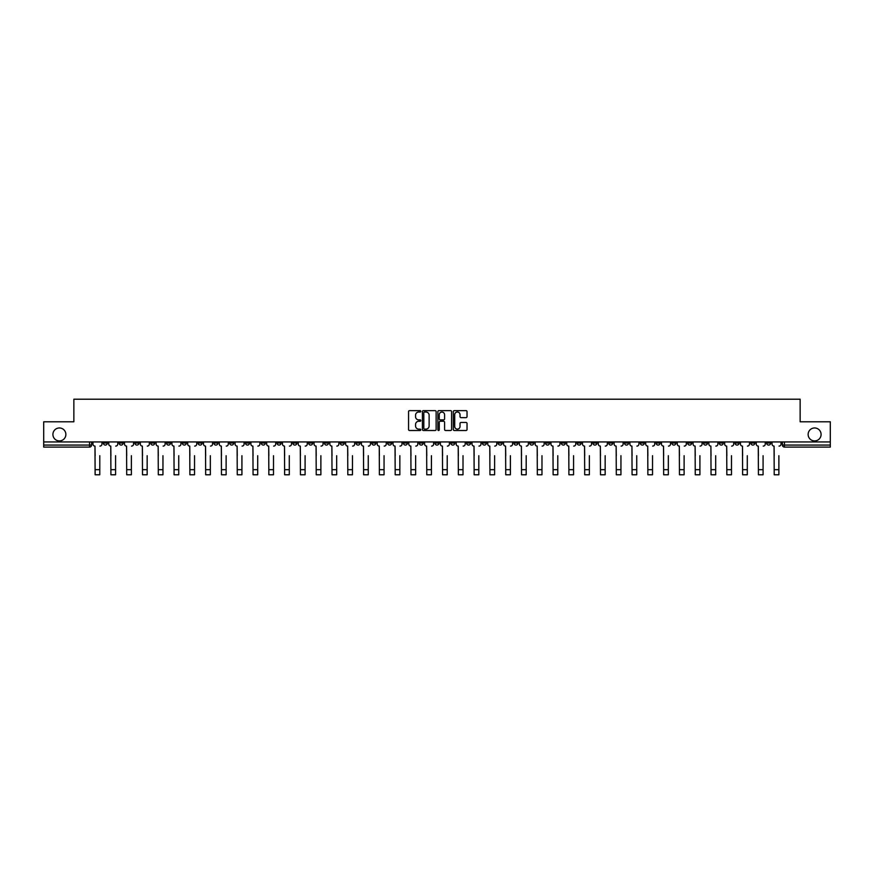 <?xml version="1.0" encoding="UTF-8"?>
<svg xmlns="http://www.w3.org/2000/svg" width="874" height="874" viewBox="0 0 874 874"><rect width="100%" height="100%" fill="white"/><g stroke="black" fill="none" stroke-linecap="round" stroke-linejoin="round"><path stroke-width="1.31" d="M420.798 411.337A0.699 0.699 0 0 0 420.11 410.638L409.545 410.638A0.994 0.994 0 0 0 408.551 411.632L408.551 429.516A0.994 0.994 0 0 0 409.545 430.511L420.11 430.511A0.699 0.699 0 0 0 420.798 429.811A0.699 0.699 0 0 0 420.11 429.123L418.744 429.123A3.179 3.179 0 0 1 415.565 425.944L415.565 424.447A3.179 3.179 0 0 1 418.744 421.268L420.11 421.268A0.699 0.699 0 0 0 420.798 420.58A0.699 0.699 0 0 0 420.11 419.881L418.744 419.881A3.179 3.179 0 0 1 415.565 416.701L415.565 415.205A3.179 3.179 0 0 1 418.744 412.025L420.11 412.025A0.699 0.699 0 0 0 420.798 411.337M808.133 434.444A6.479 6.479 0 0 0 814.612 440.922A6.479 6.479 0 0 0 821.09 434.444A6.479 6.479 0 0 0 814.612 427.965A6.479 6.479 0 0 0 808.133 434.444M52.91 434.444A6.479 6.479 0 0 0 59.388 440.922A6.479 6.479 0 0 0 65.867 434.444A6.479 6.479 0 0 0 59.388 427.965A6.479 6.479 0 0 0 52.91 434.444M735.034 441.938L735.034 443.052L739.087 443.052A2.021 2.021 0 0 1 737.066 445.074A2.021 2.021 0 0 1 735.034 443.052L735.034 441.938M624.484 441.938L624.484 443.052L628.537 443.052A2.021 2.021 0 0 1 626.516 445.074A2.021 2.021 0 0 1 624.484 443.052L624.484 441.938M545.529 441.938L545.529 443.052L549.571 443.052A2.021 2.021 0 0 1 547.55 445.074A2.021 2.021 0 0 1 545.529 443.052L545.529 441.938M529.731 443.052L529.731 441.938L529.731 443.052A2.021 2.021 0 0 0 531.753 445.074A2.021 2.021 0 0 1 529.731 443.052L533.785 443.052A2.021 2.021 0 0 1 531.753 445.074M498.147 441.938L498.147 443.052L502.2 443.052A2.021 2.021 0 0 1 500.168 445.074A2.021 2.021 0 0 1 498.147 443.052L498.147 441.938M482.35 443.052L482.35 441.938L482.35 443.052A2.021 2.021 0 0 0 484.382 445.074A2.021 2.021 0 0 1 482.35 443.052L486.403 443.052A2.021 2.021 0 0 1 484.382 445.074M466.563 443.052L466.563 441.938L466.563 443.052A2.021 2.021 0 0 0 468.584 445.074A2.021 2.021 0 0 1 466.563 443.052L470.605 443.052A2.021 2.021 0 0 1 468.584 445.074A2.021 2.021 0 0 0 470.605 443.052A2.021 2.021 0 0 1 468.584 445.074M419.181 443.052L419.181 441.938L419.181 443.052A2.021 2.021 0 0 0 421.202 445.074A2.021 2.021 0 0 1 419.181 443.052L423.234 443.052A2.021 2.021 0 0 1 421.202 445.074M403.395 441.938L403.395 443.052L407.437 443.052A2.021 2.021 0 0 1 405.416 445.074A2.021 2.021 0 0 1 403.395 443.052L403.395 441.938M387.597 441.938L387.597 443.052L391.65 443.052A2.021 2.021 0 0 1 389.618 445.074A2.021 2.021 0 0 1 387.597 443.052L387.597 441.938M371.8 441.938L371.8 443.052L375.853 443.052A2.021 2.021 0 0 1 373.832 445.074A2.021 2.021 0 0 1 371.8 443.052L371.8 441.938M356.013 443.052L356.013 441.938L356.013 443.052A2.021 2.021 0 0 0 358.034 445.074A2.021 2.021 0 0 1 356.013 443.052L360.066 443.052A2.021 2.021 0 0 1 358.034 445.074M324.429 441.938L324.429 443.052L328.471 443.052A2.021 2.021 0 0 1 326.45 445.074A2.021 2.021 0 0 1 324.429 443.052L324.429 441.938M308.631 443.052L308.631 441.938L308.631 443.052A2.021 2.021 0 0 0 310.663 445.074A2.021 2.021 0 0 1 308.631 443.052L312.684 443.052A2.021 2.021 0 0 1 310.663 445.074A2.021 2.021 0 0 0 312.684 443.052A2.021 2.021 0 0 1 310.663 445.074M213.879 441.938L213.879 443.052L217.921 443.052A2.021 2.021 0 0 1 215.9 445.074A2.021 2.021 0 0 1 213.879 443.052L213.879 441.938M198.081 441.938L198.081 443.052L202.134 443.052A2.021 2.021 0 0 1 200.113 445.074A2.021 2.021 0 0 1 198.081 443.052L198.081 441.938M182.295 441.938L182.295 443.052L186.337 443.052A2.021 2.021 0 0 1 184.316 445.074A2.021 2.021 0 0 1 182.295 443.052L182.295 441.938M150.71 441.938L150.71 443.052L154.753 443.052A2.021 2.021 0 0 1 152.732 445.074A2.021 2.021 0 0 1 150.71 443.052L150.71 441.938M134.913 441.938L134.913 443.052L138.966 443.052A2.021 2.021 0 0 1 136.934 445.074A2.021 2.021 0 0 1 134.913 443.052L134.913 441.938M466.039 417.641A0.994 0.994 0 0 0 467.033 416.647L467.033 411.632A0.994 0.994 0 0 0 466.039 410.638L454.316 410.638A0.994 0.994 0 0 0 453.322 411.632L453.322 429.516A0.994 0.994 0 0 0 454.316 430.511L466.039 430.511A0.994 0.994 0 0 0 467.033 429.516L467.033 423.453A0.994 0.994 0 0 0 466.039 422.459L461.024 422.459A0.994 0.994 0 0 0 460.03 423.453L460.03 426.457A2.655 2.655 0 0 1 457.375 429.123A2.655 2.655 0 0 1 454.709 426.457L454.709 414.691A2.655 2.655 0 0 1 457.375 412.025A2.655 2.655 0 0 1 460.03 414.691L460.03 416.647A0.994 0.994 0 0 0 461.024 417.641L466.039 417.641M43.7 441.938L43.7 421.792L73.864 421.792L73.864 399.21L800.136 399.21L800.136 421.792L830.3 421.792L830.3 441.938L43.7 441.938L43.7 445.074L91.584 445.074L91.584 441.938L91.584 445.074A2.021 2.021 0 0 1 89.563 447.095L43.7 447.095L43.7 445.074M436.126 411.632A0.994 0.994 0 0 0 435.132 410.638L423.409 410.638A0.994 0.994 0 0 0 422.415 411.632L422.415 429.516A0.994 0.994 0 0 0 423.409 430.511L435.132 430.511A0.994 0.994 0 0 0 436.126 429.516L436.126 411.632M438.868 410.638L450.591 410.638A0.994 0.994 0 0 1 451.585 411.632L451.585 429.516A0.994 0.994 0 0 1 450.591 430.511L445.565 430.511A0.994 0.994 0 0 1 444.582 429.516L444.582 422.262A0.994 0.994 0 0 0 443.588 421.268L440.256 421.268A0.994 0.994 0 0 0 439.261 422.262L439.261 429.811A0.699 0.699 0 0 1 438.562 430.511A0.699 0.699 0 0 1 437.874 429.811L437.874 411.632A0.994 0.994 0 0 1 438.868 410.638M782.416 441.938L782.416 445.074L830.3 445.074L830.3 447.095L784.437 447.095A2.021 2.021 0 0 1 782.416 445.074M830.3 441.938L830.3 445.074M770.671 441.938L770.671 443.052A2.021 2.021 0 0 1 768.65 445.074A2.021 2.021 0 0 1 766.618 443.052L770.671 443.052M766.618 441.938L766.618 443.052M754.885 441.938L754.885 443.052A2.021 2.021 0 0 1 752.853 445.074A2.021 2.021 0 0 1 750.832 443.052A2.021 2.021 0 0 0 752.853 445.074A2.021 2.021 0 0 0 754.885 443.052A2.021 2.021 0 0 1 752.853 445.074M750.832 441.938L750.832 443.052L754.885 443.052M739.087 441.938L739.087 443.052M723.29 441.938L723.29 443.052A2.021 2.021 0 0 1 721.269 445.074A2.021 2.021 0 0 1 719.247 443.052L723.29 443.052M719.247 441.938L719.247 443.052M707.503 441.938L707.503 443.052A2.021 2.021 0 0 1 705.482 445.074A2.021 2.021 0 0 1 703.45 443.052L707.503 443.052A2.021 2.021 0 0 1 705.482 445.074A2.021 2.021 0 0 0 707.503 443.052L707.503 441.938M703.45 441.938L703.45 443.052M691.705 441.938L691.705 443.052A2.021 2.021 0 0 1 689.684 445.074A2.021 2.021 0 0 1 687.663 443.052A2.021 2.021 0 0 0 689.684 445.074M687.663 441.938L687.663 443.052L691.705 443.052M675.919 441.938L675.919 443.052A2.021 2.021 0 0 1 673.887 445.074A2.021 2.021 0 0 1 671.866 443.052L675.919 443.052A2.021 2.021 0 0 1 673.887 445.074A2.021 2.021 0 0 0 675.919 443.052M671.866 441.938L671.866 443.052M660.121 441.938L660.121 443.052A2.021 2.021 0 0 1 658.1 445.074A2.021 2.021 0 0 1 656.079 443.052A2.021 2.021 0 0 0 658.1 445.074M656.079 441.938L656.079 443.052L660.121 443.052M644.335 441.938L644.335 443.052A2.021 2.021 0 0 1 642.303 445.074A2.021 2.021 0 0 1 640.281 443.052L644.335 443.052M640.281 441.938L640.281 443.052M628.537 441.938L628.537 443.052A2.021 2.021 0 0 1 626.516 445.074A2.021 2.021 0 0 0 628.537 443.052M612.74 441.938L612.74 443.052A2.021 2.021 0 0 1 610.718 445.074A2.021 2.021 0 0 1 608.697 443.052L612.74 443.052M608.697 441.938L608.697 443.052M596.953 441.938L596.953 443.052A2.021 2.021 0 0 1 594.932 445.074A2.021 2.021 0 0 1 592.9 443.052L596.953 443.052M592.9 441.938L592.9 443.052M581.155 441.938L581.155 443.052A2.021 2.021 0 0 1 579.134 445.074A2.021 2.021 0 0 1 577.113 443.052A2.021 2.021 0 0 0 579.134 445.074M577.113 441.938L577.113 443.052L581.155 443.052M565.369 441.938L565.369 443.052A2.021 2.021 0 0 1 563.337 445.074A2.021 2.021 0 0 1 561.316 443.052L565.369 443.052M561.316 441.938L561.316 443.052M549.571 441.938L549.571 443.052L549.571 441.938M533.785 441.938L533.785 443.052M517.987 441.938L517.987 443.052A2.021 2.021 0 0 1 515.966 445.074A2.021 2.021 0 0 1 513.934 443.052L517.987 443.052A2.021 2.021 0 0 1 515.966 445.074A2.021 2.021 0 0 0 517.987 443.052L517.987 441.938M513.934 441.938L513.934 443.052M502.2 441.938L502.2 443.052A2.021 2.021 0 0 1 500.168 445.074A2.021 2.021 0 0 0 502.2 443.052L502.2 441.938M486.403 441.938L486.403 443.052L486.403 441.938M470.605 441.938L470.605 443.052M454.819 441.938L454.819 443.052A2.021 2.021 0 0 1 452.798 445.074A2.021 2.021 0 0 1 450.766 443.052L454.819 443.052A2.021 2.021 0 0 1 452.798 445.074A2.021 2.021 0 0 0 454.819 443.052M450.766 441.938L450.766 443.052M439.021 441.938L439.021 443.052A2.021 2.021 0 0 1 437 445.074A2.021 2.021 0 0 1 434.979 443.052A2.021 2.021 0 0 0 437 445.074A2.021 2.021 0 0 0 439.021 443.052A2.021 2.021 0 0 1 437 445.074M434.979 441.938L434.979 443.052L439.021 443.052M423.234 441.938L423.234 443.052L423.234 441.938M407.437 441.938L407.437 443.052L407.437 441.938M391.65 441.938L391.65 443.052A2.021 2.021 0 0 1 389.618 445.074A2.021 2.021 0 0 0 391.65 443.052L391.65 441.938M375.853 441.938L375.853 443.052A2.021 2.021 0 0 1 373.832 445.074A2.021 2.021 0 0 0 375.853 443.052M360.066 441.938L360.066 443.052L360.066 441.938M344.269 441.938L344.269 443.052A2.021 2.021 0 0 1 342.247 445.074A2.021 2.021 0 0 1 340.215 443.052A2.021 2.021 0 0 0 342.247 445.074M340.215 441.938L340.215 443.052L344.269 443.052M328.471 441.938L328.471 443.052A2.021 2.021 0 0 1 326.45 445.074A2.021 2.021 0 0 0 328.471 443.052L328.471 441.938M312.684 441.938L312.684 443.052M296.887 441.938L296.887 443.052A2.021 2.021 0 0 1 294.866 445.074A2.021 2.021 0 0 1 292.845 443.052L296.887 443.052M292.845 441.938L292.845 443.052M281.1 441.938L281.1 443.052A2.021 2.021 0 0 1 279.068 445.074A2.021 2.021 0 0 1 277.047 443.052L281.1 443.052M277.047 441.938L277.047 443.052M265.303 441.938L265.303 443.052A2.021 2.021 0 0 1 263.282 445.074A2.021 2.021 0 0 1 261.26 443.052L265.303 443.052M261.26 441.938L261.26 443.052M249.516 441.938L249.516 443.052A2.021 2.021 0 0 1 247.484 445.074A2.021 2.021 0 0 1 245.463 443.052L249.516 443.052M245.463 441.938L245.463 443.052M233.719 441.938L233.719 443.052A2.021 2.021 0 0 1 231.697 445.074A2.021 2.021 0 0 1 229.665 443.052L233.719 443.052M229.665 441.938L229.665 443.052M217.921 441.938L217.921 443.052L217.921 441.938M202.134 441.938L202.134 443.052M186.337 441.938L186.337 443.052L186.337 441.938M170.55 441.938L170.55 443.052A2.021 2.021 0 0 1 168.518 445.074A2.021 2.021 0 0 1 166.497 443.052L170.55 443.052M166.497 441.938L166.497 443.052M154.753 441.938L154.753 443.052M138.966 441.938L138.966 443.052L138.966 441.938M123.168 441.938L123.168 443.052A2.021 2.021 0 0 1 121.147 445.074A2.021 2.021 0 0 1 119.115 443.052L123.168 443.052M119.115 441.938L119.115 443.052M103.329 441.938L103.329 443.052L107.382 443.052L107.382 441.938L107.382 443.052A2.021 2.021 0 0 1 105.35 445.074A2.021 2.021 0 0 1 103.329 443.052A2.021 2.021 0 0 0 105.35 445.074M89.563 447.095A2.021 2.021 0 0 0 91.584 445.074A2.021 2.021 0 0 1 89.563 447.095L89.563 441.938M424.502 412.025A0.699 0.699 0 0 0 423.814 412.725L423.814 428.424A0.699 0.699 0 0 0 424.502 429.123L425.944 429.123A3.179 3.179 0 0 0 429.123 425.944L429.123 415.205A3.179 3.179 0 0 0 425.944 412.025L424.502 412.025M444.582 414.735A2.655 2.655 0 0 0 441.916 412.08A2.655 2.655 0 0 0 439.261 414.735L439.261 418.886A0.994 0.994 0 0 0 440.256 419.881L443.588 419.881A0.994 0.994 0 0 0 444.582 418.886L444.582 414.735M92.95 444.058L92.95 441.938L92.95 444.058A2.021 2.021 0 0 0 94.971 446.09L95.124 455.704M94.971 446.09L95.124 474.79L99.789 474.79L99.789 455.704M101.963 444.058L101.963 441.938L101.963 444.058A2.021 2.021 0 0 1 99.931 446.09M108.747 444.058L108.747 441.938L108.747 444.058A2.021 2.021 0 0 0 110.769 446.09L110.922 455.704M110.769 446.09L110.922 474.79L115.576 474.79L115.576 455.704M117.75 444.058L117.75 441.938L117.75 444.058A2.021 2.021 0 0 1 115.729 446.09M124.534 444.058L124.534 441.938L124.534 444.058A2.021 2.021 0 0 0 126.566 446.09L126.708 455.704M126.566 446.09L126.708 474.79L131.373 474.79L131.373 455.704M133.547 444.058L133.547 441.938L133.547 444.058A2.021 2.021 0 0 1 131.526 446.09M140.332 444.058L140.332 441.938L140.332 444.058A2.021 2.021 0 0 0 142.353 446.09L142.506 455.704M142.353 446.09L142.506 474.79L147.16 474.79L147.16 455.704M149.334 444.058L149.334 441.938L149.334 444.058A2.021 2.021 0 0 1 147.313 446.09M115.576 474.79L110.922 474.79M131.373 474.79L126.708 474.79M147.16 474.79L142.506 474.79M156.118 444.058L156.118 441.938L156.118 444.058A2.021 2.021 0 0 0 158.15 446.09L158.303 455.704M158.15 446.09L158.303 474.79L162.957 474.79L162.957 455.704M165.131 444.058L165.131 441.938L165.131 444.058A2.021 2.021 0 0 1 163.11 446.09M171.916 444.058L171.916 441.938L171.916 444.058A2.021 2.021 0 0 0 173.937 446.09L174.09 455.704M173.937 446.09L174.09 474.79L178.744 474.79L178.744 455.704M180.929 444.058L180.929 441.938L180.929 444.058A2.021 2.021 0 0 1 178.897 446.09M162.957 474.79L158.303 474.79M178.744 474.79L174.09 474.79M187.702 444.058L187.702 441.938L187.702 444.058A2.021 2.021 0 0 0 189.734 446.09L189.887 455.704M189.734 446.09L189.887 474.79L194.541 474.79L194.541 455.704M196.716 444.058L196.716 441.938L196.716 444.058A2.021 2.021 0 0 1 194.694 446.09M203.5 444.058L203.5 441.938L203.5 444.058A2.021 2.021 0 0 0 205.521 446.09L205.674 455.704M205.521 446.09L205.674 474.79L210.339 474.79L210.339 455.704M212.513 444.058L212.513 441.938L212.513 444.058A2.021 2.021 0 0 1 210.481 446.09M219.298 444.058L219.298 441.938L219.298 444.058A2.021 2.021 0 0 0 221.319 446.09L221.472 455.704M221.319 446.09L221.472 474.79L226.126 474.79L226.126 455.704M228.3 444.058L228.3 441.938L228.3 444.058A2.021 2.021 0 0 1 226.279 446.09M235.084 444.058L235.084 441.938L235.084 444.058A2.021 2.021 0 0 0 237.105 446.09L237.258 455.704M237.105 446.09L237.258 474.79L241.923 474.79L241.923 455.704M244.097 444.058L244.097 441.938L244.097 444.058A2.021 2.021 0 0 1 242.076 446.09M250.882 444.058L250.882 441.938L250.882 444.058A2.021 2.021 0 0 0 252.903 446.09L253.056 455.704M252.903 446.09L253.056 474.79L257.71 474.79L257.71 455.704M259.884 444.058L259.884 441.938L259.884 444.058A2.021 2.021 0 0 1 257.863 446.09M266.668 444.058L266.668 441.938L266.668 444.058A2.021 2.021 0 0 0 268.7 446.09L268.842 455.704M268.7 446.09L268.842 474.79L273.507 474.79L273.507 455.704M275.681 444.058L275.681 441.938L275.681 444.058A2.021 2.021 0 0 1 273.66 446.09M282.466 444.058L282.466 441.938L282.466 444.058A2.021 2.021 0 0 0 284.487 446.09L284.64 455.704M284.487 446.09L284.64 474.79L289.294 474.79L289.294 455.704M291.479 444.058L291.479 441.938L291.479 444.058A2.021 2.021 0 0 1 289.447 446.09M298.252 444.058L298.252 441.938L298.252 444.058A2.021 2.021 0 0 0 300.285 446.09L300.438 455.704M300.285 446.09L300.438 474.79L305.092 474.79L305.092 455.704M307.266 444.058L307.266 441.938L307.266 444.058A2.021 2.021 0 0 1 305.244 446.09M194.541 474.79L189.887 474.79M210.339 474.79L205.674 474.79M226.126 474.79L221.472 474.79M241.923 474.79L237.258 474.79M257.71 474.79L253.056 474.79M273.507 474.79L268.842 474.79M289.294 474.79L284.64 474.79M305.092 474.79L300.438 474.79M314.05 444.058L314.05 441.938L314.05 444.058A2.021 2.021 0 0 0 316.071 446.09L316.224 455.704M316.071 446.09L316.224 474.79L320.878 474.79L320.878 455.704M323.063 444.058L323.063 441.938L323.063 444.058A2.021 2.021 0 0 1 321.031 446.09M329.848 444.058L329.848 441.938L329.848 444.058A2.021 2.021 0 0 0 331.869 446.09L332.022 455.704M331.869 446.09L332.022 474.79L336.676 474.79L336.676 455.704M338.85 444.058L338.85 441.938L338.85 444.058A2.021 2.021 0 0 1 336.829 446.09M345.634 444.058L345.634 441.938L345.634 444.058A2.021 2.021 0 0 0 347.655 446.09L347.808 455.704M347.655 446.09L347.808 474.79L352.473 474.79L352.473 455.704M354.647 444.058L354.647 441.938L354.647 444.058A2.021 2.021 0 0 1 352.615 446.09M361.432 444.058L361.432 441.938L361.432 444.058A2.021 2.021 0 0 0 363.453 446.09L363.606 455.704M363.453 446.09L363.606 474.79L368.26 474.79L368.26 455.704M370.434 444.058L370.434 441.938L370.434 444.058A2.021 2.021 0 0 1 368.413 446.09M377.218 444.058L377.218 441.938L377.218 444.058A2.021 2.021 0 0 0 379.25 446.09L379.392 455.704M379.25 446.09L379.392 474.79L384.057 474.79L384.057 455.704M386.232 444.058L386.232 441.938L386.232 444.058A2.021 2.021 0 0 1 384.21 446.09M393.016 444.058L393.016 441.938L393.016 444.058A2.021 2.021 0 0 0 395.037 446.09L395.19 455.704M395.037 446.09L395.19 474.79L399.844 474.79L399.844 455.704M402.018 444.058L402.018 441.938L402.018 444.058A2.021 2.021 0 0 1 399.997 446.09M408.803 444.058L408.803 441.938L408.803 444.058A2.021 2.021 0 0 0 410.835 446.09L410.988 455.704M410.835 446.09L410.988 474.79L415.642 474.79L415.642 455.704M417.816 444.058L417.816 441.938L417.816 444.058A2.021 2.021 0 0 1 415.795 446.09M424.6 444.058L424.6 441.938L424.6 444.058A2.021 2.021 0 0 0 426.621 446.09L426.774 455.704M426.621 446.09L426.774 474.79L431.428 474.79L431.428 455.704M433.613 444.058L433.613 441.938L433.613 444.058A2.021 2.021 0 0 1 431.581 446.09M440.387 444.058L440.387 441.938L440.387 444.058A2.021 2.021 0 0 0 442.419 446.09L442.572 455.704M442.419 446.09L442.572 474.79L447.226 474.79L447.226 455.704M449.4 444.058L449.4 441.938L449.4 444.058A2.021 2.021 0 0 1 447.379 446.09M456.184 444.058L456.184 441.938L456.184 444.058A2.021 2.021 0 0 0 458.205 446.09L458.358 455.704M458.205 446.09L458.358 474.79L463.012 474.79L463.012 455.704M465.197 444.058L465.197 441.938L465.197 444.058A2.021 2.021 0 0 1 463.165 446.09M471.982 444.058L471.982 441.938L471.982 444.058A2.021 2.021 0 0 0 474.003 446.09L474.156 455.704M474.003 446.09L474.156 474.79L478.81 474.79L478.81 455.704M480.984 444.058L480.984 441.938L480.984 444.058A2.021 2.021 0 0 1 478.963 446.09M487.768 444.058L487.768 441.938L487.768 444.058A2.021 2.021 0 0 0 489.79 446.09L489.943 455.704M489.79 446.09L489.943 474.79L494.608 474.79L494.608 455.704M496.782 444.058L496.782 441.938L496.782 444.058A2.021 2.021 0 0 1 494.75 446.09M503.566 444.058L503.566 441.938L503.566 444.058A2.021 2.021 0 0 0 505.587 446.09L505.74 455.704M505.587 446.09L505.74 474.79L510.394 474.79L510.394 455.704M512.568 444.058L512.568 441.938L512.568 444.058A2.021 2.021 0 0 1 510.547 446.09M519.353 444.058L519.353 441.938L519.353 444.058A2.021 2.021 0 0 0 521.385 446.09L521.527 455.704M521.385 446.09L521.527 474.79L526.192 474.79L526.192 455.704M528.366 444.058L528.366 441.938L528.366 444.058A2.021 2.021 0 0 1 526.345 446.09M535.15 444.058L535.15 441.938L535.15 444.058A2.021 2.021 0 0 0 537.171 446.09L537.324 455.704M537.171 446.09L537.324 474.79L541.978 474.79L541.978 455.704M544.152 444.058L544.152 441.938L544.152 444.058A2.021 2.021 0 0 1 542.131 446.09M320.878 474.79L316.224 474.79M336.676 474.79L332.022 474.79M352.473 474.79L347.808 474.79M368.26 474.79L363.606 474.79M384.057 474.79L379.392 474.79M399.844 474.79L395.19 474.79M415.642 474.79L410.988 474.79M431.428 474.79L426.774 474.79M447.226 474.79L442.572 474.79M463.012 474.79L458.358 474.79M478.81 474.79L474.156 474.79M494.608 474.79L489.943 474.79M510.394 474.79L505.74 474.79M526.192 474.79L521.527 474.79M541.978 474.79L537.324 474.79M550.937 444.058L550.937 441.938L550.937 444.058A2.021 2.021 0 0 0 552.969 446.09L553.122 455.704M552.969 446.09L553.122 474.79L557.776 474.79L557.776 455.704M559.95 444.058L559.95 441.938L559.95 444.058A2.021 2.021 0 0 1 557.929 446.09M557.776 474.79L553.122 474.79M566.734 444.058L566.734 441.938L566.734 444.058A2.021 2.021 0 0 0 568.755 446.09L568.908 455.704M568.755 446.09L568.908 474.79L573.562 474.79L573.562 455.704M575.748 444.058L575.748 441.938L575.748 444.058A2.021 2.021 0 0 1 573.715 446.09M573.562 474.79L568.908 474.79M582.521 444.058L582.521 441.938L582.521 444.058A2.021 2.021 0 0 0 584.553 446.09L584.706 455.704M584.553 446.09L584.706 474.79L589.36 474.79L589.36 455.704M591.534 444.058L591.534 441.938L591.534 444.058A2.021 2.021 0 0 1 589.513 446.09M589.36 474.79L584.706 474.79M598.319 444.058L598.319 441.938L598.319 444.058A2.021 2.021 0 0 0 600.34 446.09L600.493 455.704M600.34 446.09L600.493 474.79L605.158 474.79L605.158 455.704M607.332 444.058L607.332 441.938L607.332 444.058A2.021 2.021 0 0 1 605.3 446.09M605.158 474.79L600.493 474.79M614.116 444.058L614.116 441.938L614.116 444.058A2.021 2.021 0 0 0 616.137 446.09L616.29 455.704M616.137 446.09L616.29 474.79L620.944 474.79L620.944 455.704M623.118 444.058L623.118 441.938L623.118 444.058A2.021 2.021 0 0 1 621.097 446.09M620.944 474.79L616.29 474.79M629.903 444.058L629.903 441.938L629.903 444.058A2.021 2.021 0 0 0 631.924 446.09L632.077 455.704M631.924 446.09L632.077 474.79L636.742 474.79L636.742 455.704M638.916 444.058L638.916 441.938L638.916 444.058A2.021 2.021 0 0 1 636.895 446.09M636.742 474.79L632.077 474.79M645.7 444.058L645.7 441.938L645.7 444.058A2.021 2.021 0 0 0 647.721 446.09L647.874 455.704M647.721 446.09L647.874 474.79L652.528 474.79L652.528 455.704M654.702 444.058L654.702 441.938L654.702 444.058A2.021 2.021 0 0 1 652.681 446.09M652.528 474.79L647.874 474.79M661.487 444.058L661.487 441.938L661.487 444.058A2.021 2.021 0 0 0 663.519 446.09L663.661 455.704M663.519 446.09L663.661 474.79L668.326 474.79L668.326 455.704M670.5 444.058L670.5 441.938L670.5 444.058A2.021 2.021 0 0 1 668.479 446.09M668.326 474.79L663.661 474.79M677.284 444.058L677.284 441.938L677.284 444.058A2.021 2.021 0 0 0 679.306 446.09L679.459 455.704M679.306 446.09L679.459 474.79L684.113 474.79L684.113 455.704M686.298 444.058L686.298 441.938L686.298 444.058A2.021 2.021 0 0 1 684.266 446.09M684.113 474.79L679.459 474.79M693.071 444.058L693.071 441.938L693.071 444.058A2.021 2.021 0 0 0 695.103 446.09L695.256 455.704M695.103 446.09L695.256 474.79L699.91 474.79L699.91 455.704M702.084 444.058L702.084 441.938L702.084 444.058A2.021 2.021 0 0 1 700.063 446.09M699.91 474.79L695.256 474.79M708.869 444.058L708.869 441.938L708.869 444.058A2.021 2.021 0 0 0 710.89 446.09L711.043 455.704M710.89 446.09L711.043 474.79L715.697 474.79L715.697 455.704M717.882 444.058L717.882 441.938L717.882 444.058A2.021 2.021 0 0 1 715.85 446.09M715.697 474.79L711.043 474.79M724.666 444.058L724.666 441.938L724.666 444.058A2.021 2.021 0 0 0 726.687 446.09L726.84 455.704M726.687 446.09L726.84 474.79L731.494 474.79L731.494 455.704M733.668 444.058L733.668 441.938L733.668 444.058A2.021 2.021 0 0 1 731.647 446.09M731.494 474.79L726.84 474.79M740.453 444.058L740.453 441.938L740.453 444.058A2.021 2.021 0 0 0 742.474 446.09L742.627 455.704M742.474 446.09L742.627 474.79L747.292 474.79L747.292 455.704M749.466 444.058L749.466 441.938L749.466 444.058A2.021 2.021 0 0 1 747.434 446.09M747.292 474.79L742.627 474.79M756.25 444.058L756.25 441.938L756.25 444.058A2.021 2.021 0 0 0 758.271 446.09L758.424 455.704M758.271 446.09L758.424 474.79L763.078 474.79L763.078 455.704M765.253 444.058L765.253 441.938L765.253 444.058A2.021 2.021 0 0 1 763.231 446.09M763.078 474.79L758.424 474.79M772.037 444.058L772.037 441.938L772.037 444.058A2.021 2.021 0 0 0 774.069 446.09L774.211 455.704M774.069 446.09L774.211 474.79L778.876 474.79L778.876 455.704M781.05 444.058L781.05 441.938L781.05 444.058A2.021 2.021 0 0 1 779.029 446.09M778.876 474.79L774.211 474.79M784.437 441.938L784.437 447.095M99.789 469.677L95.124 469.677M115.576 469.677L110.922 469.677M131.373 469.677L126.708 469.677M147.16 469.677L142.506 469.677M162.957 469.677L158.303 469.677M178.744 469.677L174.09 469.677M194.541 469.677L189.887 469.677M210.339 469.677L205.674 469.677M226.126 469.677L221.472 469.677M241.923 469.677L237.258 469.677M257.71 469.677L253.056 469.677M273.507 469.677L268.842 469.677M289.294 469.677L284.64 469.677M305.092 469.677L300.438 469.677M320.878 469.677L316.224 469.677M336.676 469.677L332.022 469.677M352.473 469.677L347.808 469.677M368.26 469.677L363.606 469.677M384.057 469.677L379.392 469.677M399.844 469.677L395.19 469.677M415.642 469.677L410.988 469.677M431.428 469.677L426.774 469.677M447.226 469.677L442.572 469.677M463.012 469.677L458.358 469.677M478.81 469.677L474.156 469.677M494.608 469.677L489.943 469.677M510.394 469.677L505.74 469.677M526.192 469.677L521.527 469.677M541.978 469.677L537.324 469.677M557.776 469.677L553.122 469.677M573.562 469.677L568.908 469.677M589.36 469.677L584.706 469.677M605.158 469.677L600.493 469.677M620.944 469.677L616.29 469.677M636.742 469.677L632.077 469.677M652.528 469.677L647.874 469.677M668.326 469.677L663.661 469.677M684.113 469.677L679.459 469.677M699.91 469.677L695.256 469.677M715.697 469.677L711.043 469.677M731.494 469.677L726.84 469.677M747.292 469.677L742.627 469.677M763.078 469.677L758.424 469.677M778.876 469.677L774.211 469.677"/></g></svg>
